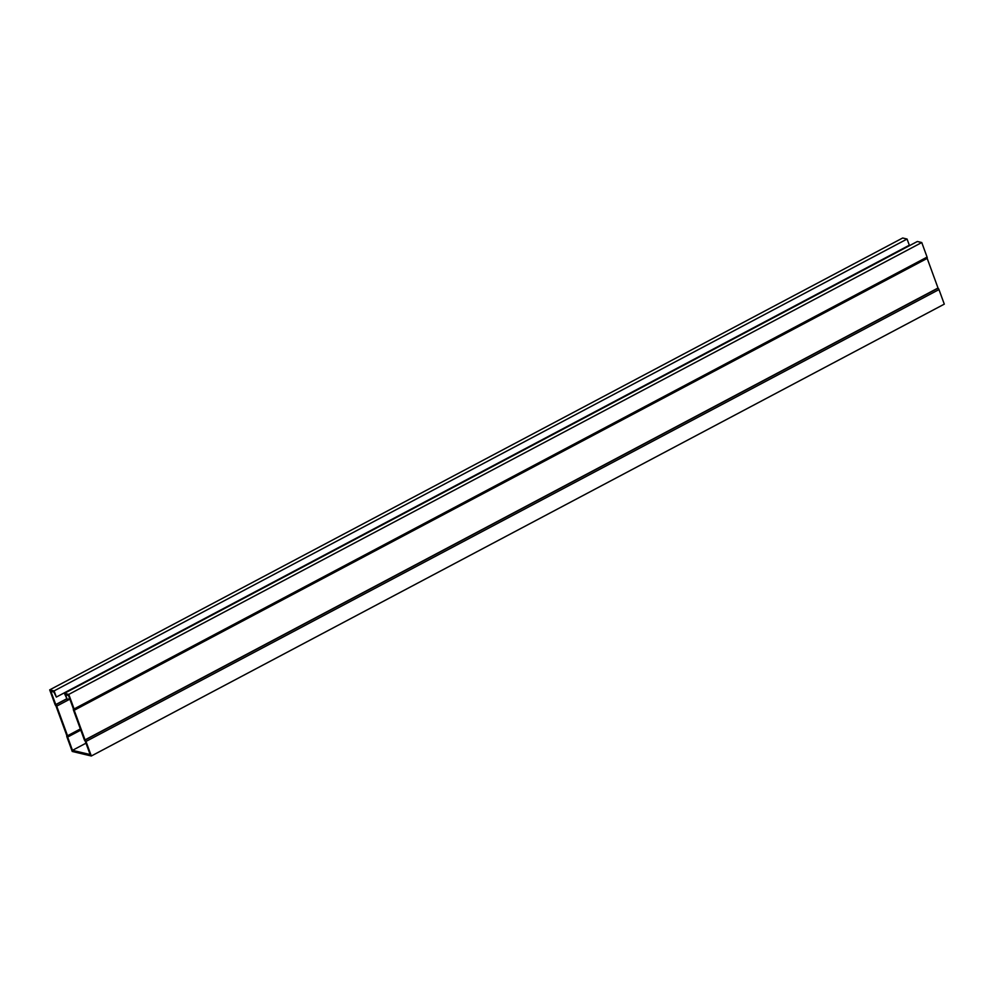 <?xml version="1.0" encoding="UTF-8"?>
<svg xmlns="http://www.w3.org/2000/svg" width="994" height="994" viewBox="0 0 994 994"><rect width="100%" height="100%" fill="white"/><g stroke="black" fill="none" stroke-linecap="round" stroke-linejoin="round"><path stroke-width="1.49" d="M85.993 743.177L72.463 750.346L90.156 754.558L85.198 741.114A1.628 0.646 62.1 0 1 84.316 739.735L73.469 710.114A1.628 0.646 62.1 0 1 73.419 708.933L68.549 695.514L65.554 694.806L67.331 699.677L69.63 698.459M56.347 697.067L54.086 690.905L907.062 239.045L909.324 245.207L56.347 697.067L53.862 692.023L50.868 691.315L55.826 704.746A1.628 0.646 62.1 0 1 56.708 706.125L67.542 735.746A1.628 0.646 62.1 0 1 67.604 736.927L72.463 750.346M907.062 239.045L902.676 238.001L49.7 689.861L55.03 704.423A1.628 0.646 -117.9 0 0 55.912 705.802L66.859 735.722A1.628 0.646 -117.9 0 0 66.921 736.902L72.239 751.464L91.324 755.999L944.3 304.139L938.97 289.577A1.628 0.646 -117.9 0 0 938.087 288.198L927.141 258.278A1.628 0.646 -117.9 0 0 927.079 257.098L921.761 242.536L917.363 241.492L64.386 693.352L67.331 699.677M54.086 690.905L49.7 689.861M91.324 755.999L85.993 741.437A1.628 0.646 -117.9 0 0 85.111 740.058L74.165 710.138A1.628 0.646 -117.9 0 0 74.103 708.958L68.772 694.396L64.386 693.352M68.772 694.396L921.761 242.536M938.97 289.577L85.993 741.437M927.079 257.098L74.103 708.958M66.424 698.919L55.726 704.584M80.787 730.093L67.604 737.076M80.738 729.969L67.604 736.927M80.365 728.95L67.542 735.746M69.878 699.142L56.708 706.125M66.486 699.093L55.826 704.746M927.141 258.278L74.165 710.138M927.141 258.415L74.165 710.275M937.988 288.036L85.012 739.896M938.087 288.198L85.111 740.058"/></g></svg>
